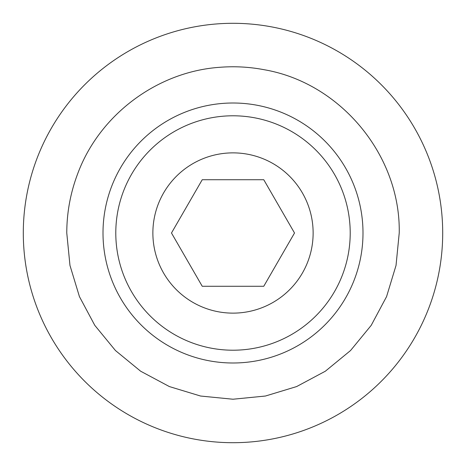 <?xml version="1.0" encoding="UTF-8"?>
<svg xmlns="http://www.w3.org/2000/svg" width="466" height="466" viewBox="0 0 466 466"><rect width="100%" height="100%" fill="white"/><g stroke="black" fill="none" stroke-linecap="round" stroke-linejoin="round"><path stroke-width="0.7" d="M442.7 233A209.7 209.7 0 0 1 233 442.7A209.7 209.7 0 0 1 23.3 233A209.7 209.7 0 0 1 233 23.3A209.7 209.7 0 0 1 442.7 233M362.997 233A129.997 129.997 0 0 0 233 103.003A129.997 129.997 0 0 0 103.003 233A129.997 129.997 0 0 0 233 362.997A129.997 129.997 0 0 0 362.997 233M350.211 233A117.211 117.211 0 0 1 233 350.211A117.211 117.211 0 0 1 115.789 233A117.211 117.211 0 0 1 233 115.789A117.211 117.211 0 0 1 350.211 233M313.129 233A80.129 80.129 0 0 0 233 152.871A80.129 80.129 0 0 0 152.871 233A80.129 80.129 0 0 0 233 313.129A80.129 80.129 0 0 0 313.129 233M202.238 179.725L171.482 233L202.238 286.275L263.762 286.275L294.518 233L263.762 179.725L202.238 179.725M66.772 233L69.97 265.428L79.43 296.609L94.79 325.35L115.457 350.537L140.645 371.21L169.385 386.57L200.566 396.03L232.994 399.228L265.422 396.03L296.609 386.576L325.344 371.216L350.537 350.543L371.21 325.355L386.57 296.615L396.03 265.434L399.228 233C400.69 155.44 340.611 82.814 264.146 69.719C249.526 66.941 234.794 66.125 219.958 67.285C157.065 71.531 99.124 115.032 77.507 174.243C70.383 193.18 66.807 212.764 66.772 233"/></g></svg>

